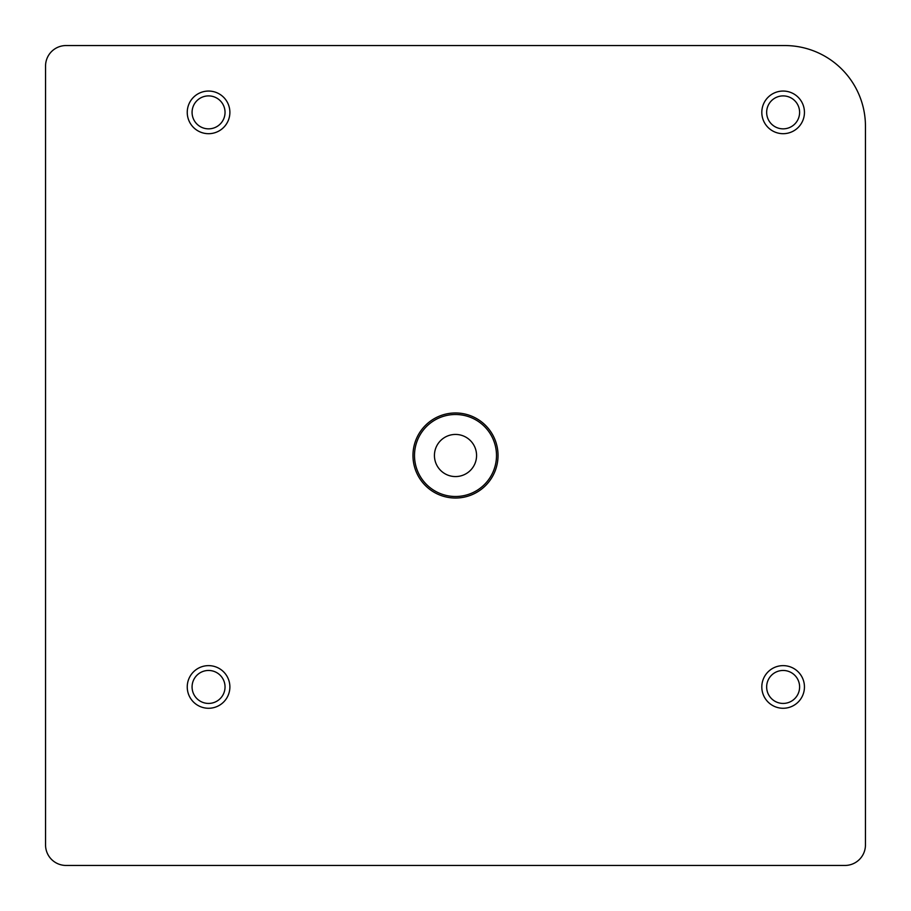 <?xml version="1.0" encoding="UTF-8"?>
<svg xmlns="http://www.w3.org/2000/svg" width="911" height="911" viewBox="0 0 911 911"><rect width="100%" height="100%" fill="white"/><g stroke="black" fill="none" stroke-linecap="round" stroke-linejoin="round"><path stroke-width="1.37" d="M208.562 665.634A21.317 21.317 0 0 0 187.245 686.951A21.317 21.317 0 0 0 208.562 708.268A21.317 21.317 0 0 0 229.879 686.951A21.317 21.317 0 0 0 208.562 665.634M208.562 670.462A16.478 16.478 0 0 0 192.073 686.951A16.478 16.478 0 0 0 208.562 703.429A16.478 16.478 0 0 0 225.04 686.951A16.478 16.478 0 0 0 208.562 670.462M208.562 91.054A21.317 21.317 0 0 0 187.245 112.372A21.317 21.317 0 0 0 208.562 133.689A21.317 21.317 0 0 0 229.879 112.372A21.317 21.317 0 0 0 208.562 91.054M208.562 95.894A16.478 16.478 0 0 0 192.073 112.372A16.478 16.478 0 0 0 208.562 128.85A16.478 16.478 0 0 0 225.04 112.372A16.478 16.478 0 0 0 208.562 95.894M783.13 665.634A21.317 21.317 0 0 0 761.812 686.951A21.317 21.317 0 0 0 783.13 708.268A21.317 21.317 0 0 0 804.447 686.951A21.317 21.317 0 0 0 783.13 665.634M783.13 670.462A16.478 16.478 0 0 0 766.652 686.951A16.478 16.478 0 0 0 783.13 703.429A16.478 16.478 0 0 0 799.607 686.951A16.478 16.478 0 0 0 783.13 670.462M783.13 91.054A21.317 21.317 0 0 0 761.812 112.372A21.317 21.317 0 0 0 783.13 133.689A21.317 21.317 0 0 0 804.447 112.372A21.317 21.317 0 0 0 783.13 91.054M783.13 95.894A16.478 16.478 0 0 0 766.652 112.372A16.478 16.478 0 0 0 783.13 128.85A16.478 16.478 0 0 0 799.607 112.372A16.478 16.478 0 0 0 783.13 95.894M455.5 412.968A42.532 42.532 0 0 0 412.968 455.5A42.532 42.532 0 0 0 455.5 498.032A42.532 42.532 0 0 0 498.032 455.5A42.532 42.532 0 0 0 455.5 412.968M455.5 414.505A40.995 40.995 0 0 0 414.505 455.5A40.995 40.995 0 0 0 455.5 496.495A40.995 40.995 0 0 0 496.495 455.5A40.995 40.995 0 0 0 455.5 414.505M455.5 434.433A21.067 21.067 0 0 0 434.433 455.5A21.067 21.067 0 0 0 455.5 476.567A21.067 21.067 0 0 0 476.567 455.5A21.067 21.067 0 0 0 455.5 434.433M66.047 865.45L844.952 865.45A20.497 20.497 0 0 0 865.45 844.952L865.45 126.242A80.692 80.692 0 0 0 784.758 45.55L66.047 45.55A20.497 20.497 0 0 0 45.55 66.047L45.55 844.952A20.497 20.497 0 0 0 66.047 865.45"/></g></svg>
